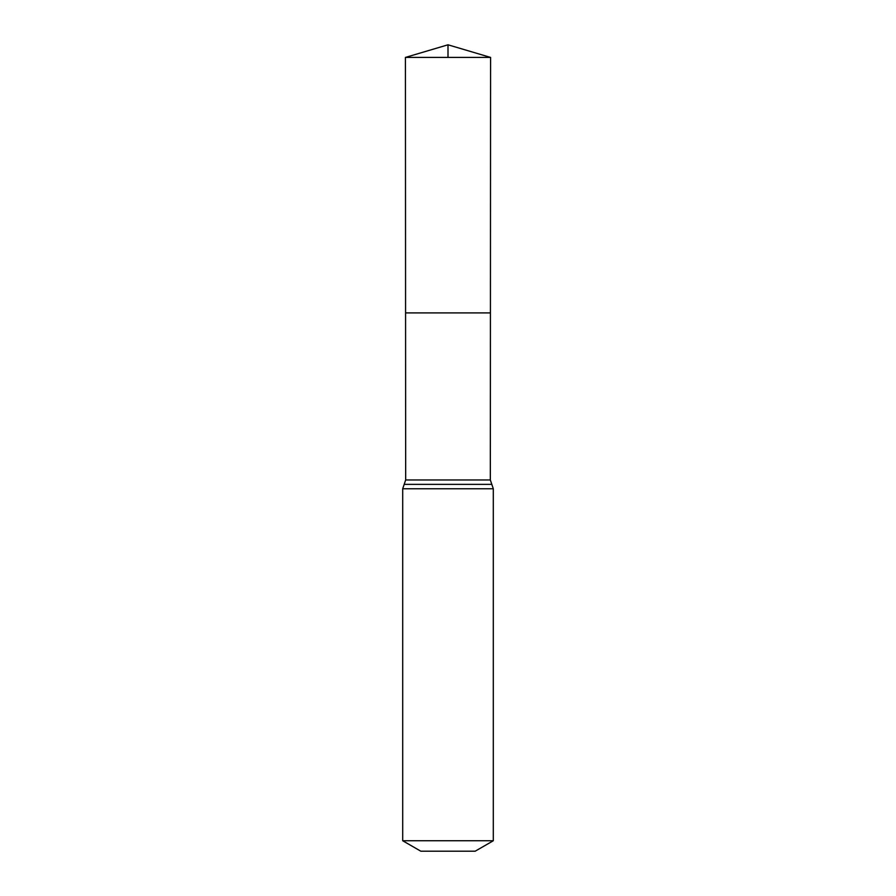 <?xml version="1.0" encoding="UTF-8"?>
<svg xmlns="http://www.w3.org/2000/svg" width="896" height="896" viewBox="0 0 896 896"><rect width="100%" height="100%" fill="white"/><g stroke="black" fill="none" stroke-linecap="round" stroke-linejoin="round"><path stroke-width="1.34" d="M402.696 840.739L493.304 840.739L475.182 851.2L420.818 851.2L402.696 840.739L402.696 488.768L405.675 479.965L490.325 479.965L490.582 57.422L405.418 57.422L448 44.8L448 57.422M405.675 479.965L405.574 312.906L490.426 312.906L405.574 312.906L405.418 57.422M493.304 840.739L493.304 488.768L490.325 479.965M448 312.906L490.426 312.906L490.582 57.422L448 44.8L490.582 57.422M402.696 488.768L493.304 488.768M404.186 484.366L491.814 484.366"/></g></svg>
